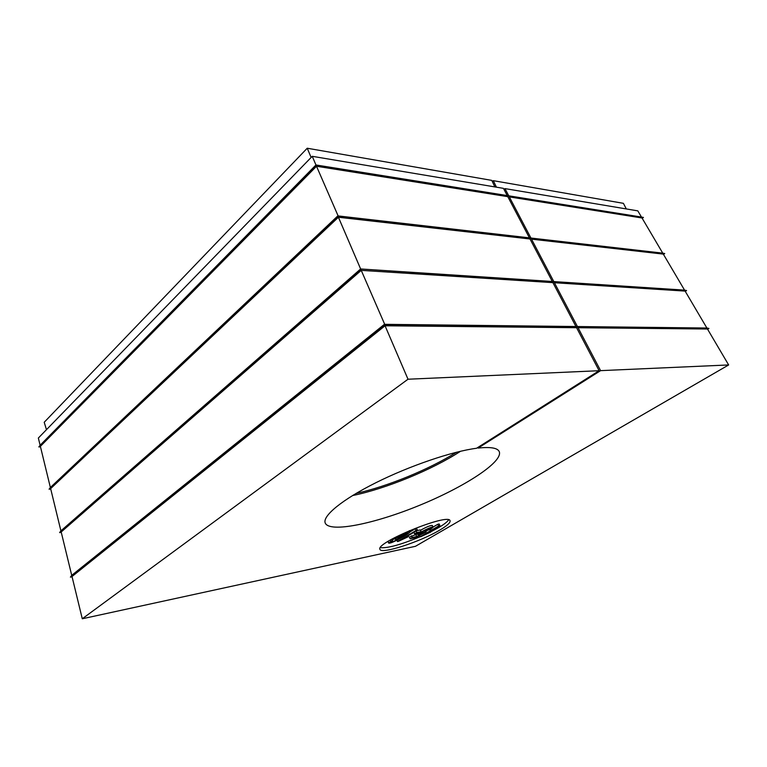 <?xml version="1.0" encoding="UTF-8"?>
<svg xmlns="http://www.w3.org/2000/svg" width="767" height="767" viewBox="0 0 767 767"><rect width="100%" height="100%" fill="white"/><g stroke="black" fill="none" stroke-linecap="round" stroke-linejoin="round"><path stroke-width="1.15" d="M316.512 166.257L40.373 446.356L50.373 487.505L337.835 215.891L529.412 237.856L507.792 196.659L316.512 166.257L338.247 216.189L530.937 238.24L529.997 238.978L338.42 217.243L360.634 268.968L552.307 281.489L529.997 238.978M361.238 270.368L61.187 531.982L71.724 575.346L384.42 324.326L575.94 326.521L552.911 282.639L361.238 270.368L384.967 324.93L577.57 327.02L576.563 327.71L385.053 325.783L408.006 379.224L599.123 370.71L576.563 327.71M575.94 326.521L577.57 327.02M552.307 281.489L553.879 281.93L552.911 282.639M338.42 217.243L50.641 488.617L60.909 530.85L360.634 268.968L553.879 281.93M529.412 237.856L530.937 238.24M40.478 446.806L38.839 446.94L40.114 445.272L38.35 438.034L312.246 156.315L315.956 164.972L507.227 195.575L508.703 195.901L507.792 196.659M40.114 445.272L315.956 164.972L508.703 195.901M46.461 429.693L44.208 422.272L307.231 148.232L491.762 180.389L494.888 186.918M307.231 148.232L311.124 157.456M507.227 195.575L503.43 188.346L312.246 156.315M662.746 253.148L530.937 238.038L509.326 196.898L642.017 217.981L662.746 253.148L664.73 253.551L663.484 254.404M684.548 290.127L553.812 281.585L531.521 239.151L663.302 254.098L684.548 290.127L686.561 290.54L685.276 291.374M706.886 328.027L577.426 326.541L554.416 282.735L685.113 291.096L706.886 328.027L708.929 328.449L707.615 329.254M728.65 364.948L600.599 370.643L578.05 327.72L707.471 329.014L728.65 364.948L415.455 546.305L82.28 618.768L408.006 379.224M385.053 325.783L72.012 576.516L82.28 618.768M425.877 531.291L428.542 529.729M433 527.111L437.871 524.254L439.203 523.986L439.922 525.711L425.464 534.168L430.833 532.03L430.498 531.215M410.115 538.76L412.253 537.504L416.692 536.584L422.205 533.573L417.967 534.637C417.238 533.477 433.01 525.616 433.048 527.226L430.249 529.537L428.628 529.949L430.613 528.338C430.776 527.274 420.287 532.576 420.584 533.41L426.107 531.876L415.647 537.609L410.115 538.76L409.425 537.034L417.689 533.937M420.508 530.285C426.749 526.785 430.69 525.194 432.329 525.491L433.048 527.226M416.682 530.678L420.364 529.93L421.073 531.675L418.782 533.027L414.535 533.89L413.902 532.327M409.914 531.953L415.302 528.751L416.702 528.473L417.421 530.237L402.924 538.827L408.428 536.651L408.082 535.778M392.253 539.863L394.986 538.645M448.628 519.853C447.324 521.876 443.93 524.484 438.465 527.696L430.757 531.838M420.076 536.775C400.892 544.704 387.651 548.338 380.336 547.667M439.51 530.237C447.008 525.836 450.526 522.691 450.066 520.783C449.232 512.509 374.823 542.796 379.962 549.345C380.988 554.579 419.99 541.905 439.51 530.237M600.599 370.643L478.109 448.081C490.535 446.739 497.582 447.918 499.259 451.638C503.353 461.859 464.303 487.055 419.607 505.29C374.977 523.688 329.474 533.17 325.218 523.017C322.303 516.038 342.101 499.576 375.974 482.673C409.76 465.77 452.309 451.36 476.575 448.264L599.123 370.71M401.218 537.025L407.507 533.027L404.171 533.995L397.814 537.993L401.218 537.025L400.719 535.797M390.988 541.109L392.589 540.706L391.103 541.991C391.985 542.298 395.436 540.716 401.448 537.236C397.68 538.971 395.599 539.642 395.216 539.23C394.152 538.271 409.885 530.208 409.904 531.895C409.636 532.854 405.829 535.356 398.485 539.412C392.934 542.279 389.665 543.506 388.658 543.103L390.988 541.109L390.508 539.91M392.589 540.706L391.947 539.096M408.428 536.651L398.38 541.329L397.469 541.521L396.951 540.208M397.469 541.521L416.021 530.515L415.302 528.751M416.021 530.515L417.421 530.237M414.535 533.89L416.826 532.538L416.193 530.965M416.826 532.538L421.073 531.675M428.628 529.949L428.197 528.904M425.119 531.972L424.573 530.639M426.107 531.876L425.426 530.189M412.253 537.504L411.553 535.778M416.692 536.584L415.992 534.858M430.833 532.03L420.958 536.622L420.086 536.804L419.549 535.471M420.086 536.804L438.58 525.98L437.871 524.254M438.58 525.98L439.922 525.711M577.426 326.541L708.929 328.449M72.079 576.822L70.411 577.129L384.967 324.93M71.724 575.346L70.411 577.129M579.056 327.039L578.05 327.72M553.812 281.585L686.561 290.54M61.274 532.346L59.615 532.595L361.113 269.409M60.909 530.85L59.615 532.595M555.394 282.026L554.416 282.735M530.937 238.038L664.73 253.551M50.747 489.02L49.088 489.212L338.247 216.189M50.373 487.505L49.088 489.212M532.461 238.412L531.521 239.151M643.427 217.445L508.761 195.825L641.471 217.061L643.427 217.445L642.219 218.327M38.839 446.94L316.301 165.135M510.237 196.151L509.326 196.898M626.303 208.931L623.398 203.332L493.306 180.667L492.299 181.52M493.306 180.667L496.431 187.177M508.761 195.825L504.974 188.605L503.996 189.42M504.974 188.605L637.818 210.867L641.471 217.061M352.523 495.568C385.763 488.819 432.137 469.797 460.545 451.264M478.109 448.081L477.841 447.468M456.499 452.242C429.271 469.366 387.498 486.499 356.089 493.421M388.706 542.883L388.102 541.358M394.583 537.648L395.216 539.23M409.396 530.639L409.904 531.895M387.987 541.435L388.658 543.103M417.43 533.305L417.967 534.637"/></g></svg>
